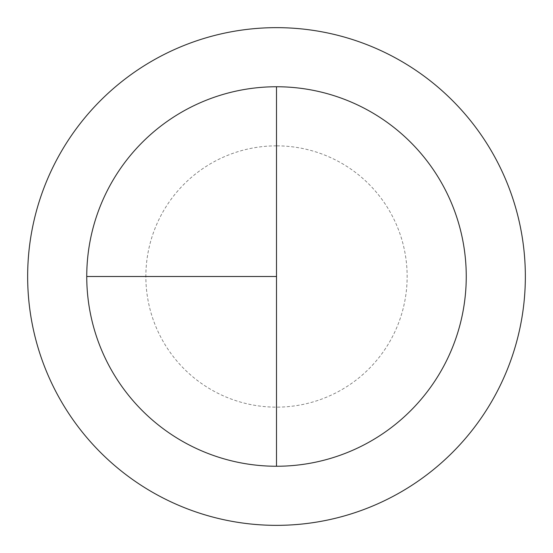 <?xml version="1.0" encoding="UTF-8"?>
<svg xmlns="http://www.w3.org/2000/svg" width="553" height="553" viewBox="0 0 553 553"><rect width="100%" height="100%" fill="white"/><g stroke="black" fill="none" stroke-linecap="round" stroke-linejoin="round"><path stroke-width="0.41" stroke-dasharray="2.77 2.07" d="M276.5 86.752A189.748 189.748 0 0 1 466.248 276.5A189.748 189.748 0 0 1 276.5 466.248L276.5 86.752A189.748 189.748 0 0 0 86.752 276.5A189.748 189.748 0 0 0 276.5 466.248A189.748 189.748 0 0 0 466.248 276.5A189.748 189.748 0 0 0 276.5 86.752A189.748 189.748 0 0 0 86.752 276.5A189.748 189.748 0 0 0 276.5 466.248A189.748 189.748 0 0 0 466.248 276.5A189.748 189.748 0 0 0 276.5 86.752A189.748 189.748 0 0 0 86.752 276.5A189.748 189.748 0 0 0 276.5 466.248M276.5 27.65A248.85 248.85 0 0 1 525.35 276.5A248.85 248.85 0 0 1 276.5 525.35A248.85 248.85 0 0 1 27.65 276.5A248.85 248.85 0 0 1 276.5 27.65M276.5 145.854A130.646 130.646 0 0 0 145.854 276.5A130.646 130.646 0 0 0 276.5 407.146A130.646 130.646 0 0 0 407.146 276.5A130.646 130.646 0 0 0 276.5 145.854"/><path stroke-width="0.83" d="M276.5 27.65A248.85 248.85 0 0 0 27.65 276.5A248.85 248.85 0 0 0 276.5 525.35A248.85 248.85 0 0 0 525.35 276.5A248.85 248.85 0 0 0 276.5 27.65M86.752 276.5L276.5 276.5L276.5 86.752A189.748 189.748 0 0 0 86.752 276.5A189.748 189.748 0 0 0 276.5 466.248A189.748 189.748 0 0 0 466.248 276.5A189.748 189.748 0 0 0 276.5 86.752L276.5 466.248"/></g></svg>
